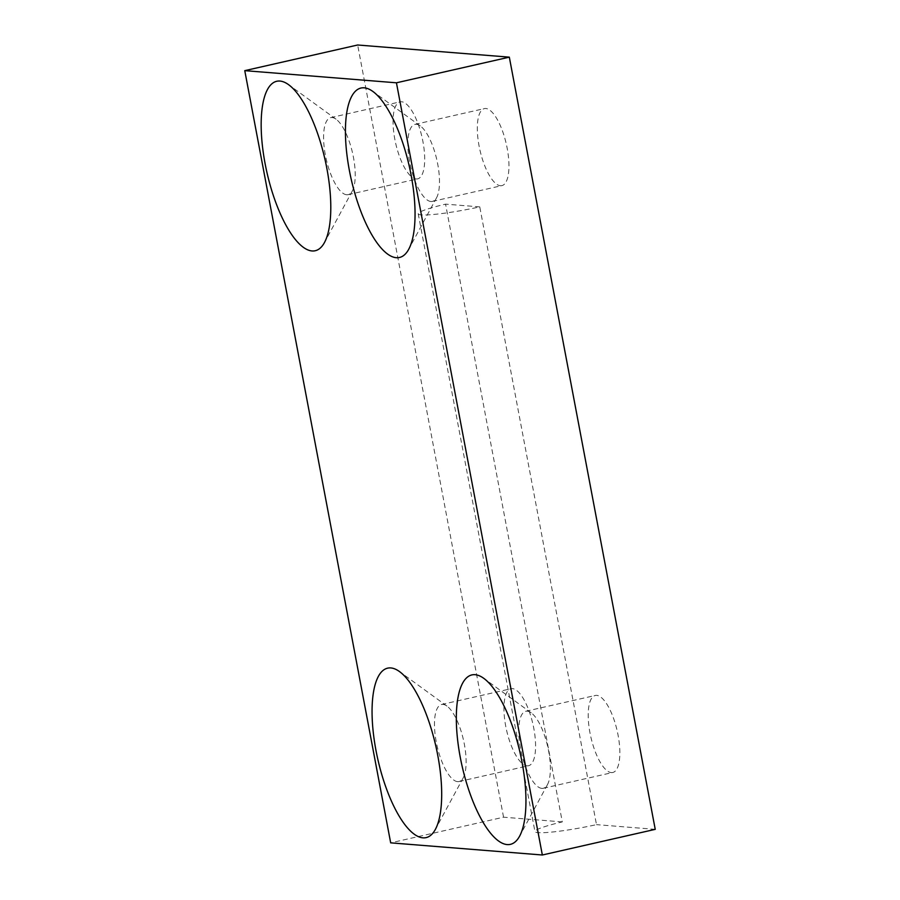 <?xml version="1.0" encoding="UTF-8"?>
<svg xmlns="http://www.w3.org/2000/svg" width="900" height="900" viewBox="0 0 900 900"><rect width="100%" height="100%" fill="white"/><g stroke="black" fill="none" stroke-linecap="round" stroke-linejoin="round"><path stroke-width="0.67" stroke-dasharray="4.5 3.38" d="M457.582 781.627A39.488 13.522 77.2 0 1 436.657 743.962A39.488 13.522 77.2 0 1 441.54 704.509A39.488 13.522 77.2 0 1 446.951 706.072A39.488 13.522 77.2 0 1 463.478 740.025A39.488 13.522 77.2 0 1 463.241 777.791A39.488 13.522 77.2 0 1 459.045 781.538A39.488 13.522 77.2 0 1 457.582 781.627M527.051 765.844A39.488 13.522 -102.8 0 0 528.514 765.742A39.488 13.522 -102.8 0 0 532.946 724.241A39.488 13.522 -102.8 0 0 511.009 688.725A39.488 13.522 -102.8 0 0 506.126 728.179A39.488 13.522 -102.8 0 0 527.051 765.844M346.691 194.76A39.488 13.522 77.2 0 1 325.766 157.084A39.488 13.522 77.2 0 1 330.649 117.641A39.488 13.522 77.2 0 1 336.06 119.194A39.488 13.522 77.2 0 1 352.586 153.157A39.488 13.522 77.2 0 1 352.35 190.924A39.488 13.522 77.2 0 1 348.154 194.659A39.488 13.522 77.2 0 1 346.691 194.76M416.16 178.976A39.488 13.522 -102.8 0 0 417.623 178.875A39.488 13.522 -102.8 0 0 422.055 137.362A39.488 13.522 -102.8 0 0 400.118 101.858A39.488 13.522 -102.8 0 0 395.235 141.3A39.488 13.522 -102.8 0 0 416.16 178.976M430.954 201.51A39.488 13.522 77.2 0 1 410.029 163.834A39.488 13.522 77.2 0 1 414.911 124.391A39.488 13.522 77.2 0 1 420.311 125.944A39.488 13.522 77.2 0 1 436.849 159.896A39.488 13.522 77.2 0 1 436.613 197.662A39.488 13.522 77.2 0 1 432.405 201.409A39.488 13.522 77.2 0 1 430.954 201.51M500.423 185.726A39.488 13.522 -102.8 0 0 501.874 185.625A39.488 13.522 -102.8 0 0 506.317 144.112A39.488 13.522 -102.8 0 0 484.38 108.608A39.488 13.522 -102.8 0 0 479.498 148.05A39.488 13.522 -102.8 0 0 500.423 185.726M541.845 788.377A39.488 13.522 77.2 0 1 520.92 750.712A39.488 13.522 77.2 0 1 525.803 711.259A39.488 13.522 77.2 0 1 531.202 712.822A39.488 13.522 77.2 0 1 547.74 746.775A39.488 13.522 77.2 0 1 547.504 784.541A39.488 13.522 77.2 0 1 543.296 788.276A39.488 13.522 77.2 0 1 541.845 788.377M611.314 772.594A39.488 13.522 -102.8 0 0 612.765 772.492A39.488 13.522 -102.8 0 0 617.209 730.991A39.488 13.522 -102.8 0 0 595.271 695.475A39.488 13.522 -102.8 0 0 590.389 734.918A39.488 13.522 -102.8 0 0 611.314 772.594M418.219 213.806A48.184 4.826 169.3 0 0 479.767 206.888L596.498 824.648A48.184 4.826 169.3 0 1 534.949 831.566A48.184 4.826 169.3 0 1 562.298 821.903L445.579 204.143A48.184 4.826 169.3 0 0 418.219 213.806L534.949 831.566M479.767 206.888L445.579 204.143M655.234 829.35L596.498 824.648M562.298 821.903L503.561 817.2L390.679 842.85M503.561 817.2L357.66 45M446.951 706.072L399.521 671.591M463.241 777.791L435.375 829.384M459.045 781.538L528.514 765.742M441.54 704.509L511.009 688.725M336.06 119.194L288.63 84.712M352.35 190.924L324.484 242.505M348.154 194.659L417.623 178.875M330.649 117.641L400.118 101.858M420.311 125.944L372.881 91.462M436.613 197.662L408.735 249.255M432.405 201.409L501.874 185.625M414.911 124.391L484.38 108.608M531.202 712.822L483.772 678.341M547.504 784.541L519.626 836.134M543.296 788.276L612.765 772.492M525.803 711.259L595.271 695.475"/><path stroke-width="1.35" d="M422.921 837.832A86.884 29.745 -102.8 0 0 435.375 829.384A86.884 29.745 -102.8 0 0 435.881 746.291A86.884 29.745 -102.8 0 0 399.521 671.591A86.884 29.745 -102.8 0 0 374.119 739.159A86.884 29.745 -102.8 0 0 422.921 837.832M542.34 855L390.679 842.85L244.766 70.65L396.439 82.8L542.34 855L655.234 829.35L509.321 57.15L396.439 82.8M312.03 250.954A86.884 29.745 -102.8 0 0 324.484 242.505A86.884 29.745 -102.8 0 0 324.99 159.424A86.884 29.745 -102.8 0 0 288.63 84.712A86.884 29.745 -102.8 0 0 263.227 152.291A86.884 29.745 -102.8 0 0 312.03 250.954M507.184 844.582A86.884 29.745 -102.8 0 0 519.626 836.134A86.884 29.745 -102.8 0 0 520.144 753.041A86.884 29.745 -102.8 0 0 483.772 678.341A86.884 29.745 -102.8 0 0 458.381 745.909A86.884 29.745 -102.8 0 0 507.184 844.582M396.293 257.704A86.884 29.745 -102.8 0 0 408.735 249.255A86.884 29.745 -102.8 0 0 409.252 166.174A86.884 29.745 -102.8 0 0 372.881 91.462A86.884 29.745 -102.8 0 0 347.49 159.041A86.884 29.745 -102.8 0 0 396.293 257.704M244.766 70.65L357.66 45L509.321 57.15"/></g></svg>
